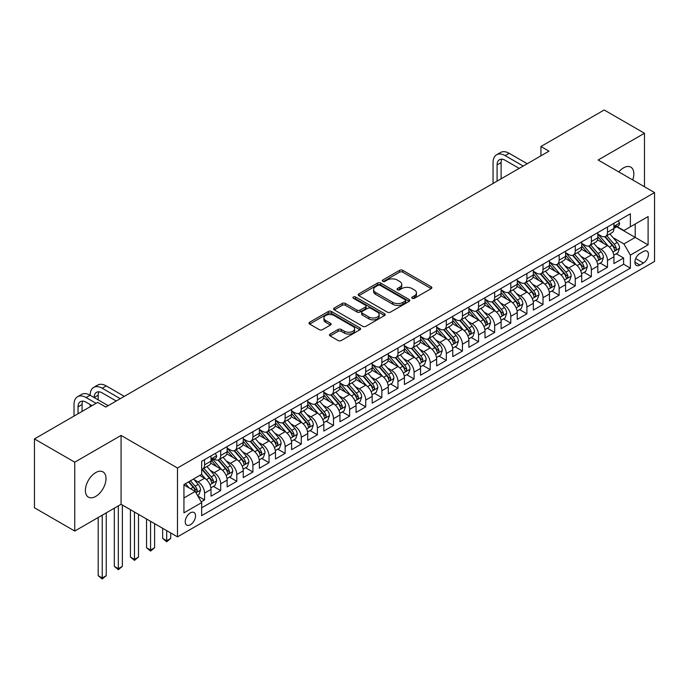 <?xml version="1.0" encoding="UTF-8"?>
<svg xmlns="http://www.w3.org/2000/svg" width="689" height="689" viewBox="0 0 689 689"><rect width="100%" height="100%" fill="white"/><g stroke="black" fill="none" stroke-linecap="round" stroke-linejoin="round"><path stroke-width="1.03" d="M412.194 298.303A1.567 0.904 0 0 0 414.408 298.303L431.219 288.596A2.239 1.292 0 0 0 431.874 287.683A2.239 1.292 0 0 0 431.219 286.77L402.746 270.329A2.239 1.292 0 0 0 399.577 270.329L382.774 280.035A1.567 0.904 0 0 0 382.309 280.673A1.567 0.904 0 0 0 382.774 281.319A1.567 0.904 0 0 0 384.987 281.319L387.158 280.061A7.157 4.134 0 0 1 397.286 280.061L399.663 281.431A7.157 4.134 0 0 1 401.756 284.35A7.157 4.134 0 0 1 399.663 287.27L397.484 288.527A1.567 0.904 0 0 0 397.028 289.173A1.567 0.904 0 0 0 397.484 289.811A1.567 0.904 0 0 0 399.698 289.811L401.876 288.553A7.157 4.134 0 0 1 411.996 288.553L414.373 289.923A7.157 4.134 0 0 1 416.466 292.842A7.157 4.134 0 0 1 414.373 295.77L412.194 297.028A1.567 0.904 0 0 0 411.738 297.665A1.567 0.904 0 0 0 412.194 298.303L412.194 297.028M95.693 496.424A14.59 8.423 120 0 0 105.228 483.575A14.59 8.423 120 0 0 102.988 471.887A14.59 8.423 120 0 0 95.693 472.602A14.59 8.423 120 0 0 86.168 485.461A14.59 8.423 120 0 0 88.399 497.148A14.59 8.423 120 0 0 95.693 496.424M632.691 179.95A14.59 8.423 120 0 0 630.823 167.143A14.59 8.423 120 0 0 623.528 167.866A14.59 8.423 120 0 0 618.791 171.923M190.379 524.76A7.295 4.212 120 0 0 195.151 518.335A7.295 4.212 120 0 0 194.031 512.487A7.295 4.212 120 0 0 190.379 512.849A7.295 4.212 120 0 0 185.617 519.282A7.295 4.212 120 0 0 186.736 525.121A7.295 4.212 120 0 0 190.379 524.76M330.134 334.087A2.239 1.292 0 0 0 329.471 335A2.239 1.292 0 0 0 330.134 335.913L338.118 340.521A2.239 1.292 0 0 0 341.288 340.521L359.951 329.747A2.239 1.292 0 0 0 360.605 328.834A2.239 1.292 0 0 0 359.951 327.921L331.478 311.48A2.239 1.292 0 0 0 328.308 311.48L309.645 322.254A2.239 1.292 0 0 0 308.991 323.167A2.239 1.292 0 0 0 309.645 324.08L319.291 329.652A2.239 1.292 0 0 0 322.461 329.652L330.444 325.044A2.239 1.292 0 0 0 331.099 324.131A2.239 1.292 0 0 0 330.444 323.219L325.664 320.454A5.986 3.454 0 0 1 323.908 318.008A5.986 3.454 0 0 1 327.602 314.813A5.986 3.454 0 0 1 334.122 315.562L352.871 326.388A5.986 3.454 0 0 1 354.628 328.834A5.986 3.454 0 0 1 350.934 332.02A5.986 3.454 0 0 1 344.405 331.271L341.288 329.471A2.239 1.292 0 0 0 338.118 329.471L330.134 334.087L330.134 335.913M121.075 435.431L74.739 462.181L34.45 438.919L34.45 507.776L74.739 531.047L121.075 504.288L177.486 536.86L177.486 468.003L121.075 435.431L121.075 504.288M644.473 186.753L644.473 133.253L598.138 160.003L654.55 192.567L177.486 468.003M644.473 133.253L604.184 109.99L540.925 146.507L540.925 155.817M34.45 438.919L97.709 402.402L105.77 407.053L548.987 151.167L540.925 146.507M387.321 312.117A2.239 1.292 0 0 0 390.482 312.117L409.154 301.343A2.239 1.292 0 0 0 409.809 300.43A2.239 1.292 0 0 0 409.154 299.517L380.672 283.076A2.239 1.292 0 0 0 377.512 283.076L358.84 293.85A2.239 1.292 0 0 0 358.185 294.763A2.239 1.292 0 0 0 358.84 295.676L387.321 312.117M354.008 298.638A1.567 0.904 0 0 1 355.602 298.862L355.602 297.002L384.548 313.719A2.239 1.292 0 0 1 385.203 314.632A2.239 1.292 0 0 1 384.548 315.545L365.885 326.319A2.239 1.292 0 0 1 362.715 326.319L334.243 309.878L334.243 308.052A2.239 1.292 0 0 0 333.588 308.965A2.239 1.292 0 0 0 334.243 309.878M334.243 308.052L342.235 303.444A2.239 1.292 0 0 1 345.396 303.444L356.945 310.11A2.239 1.292 0 0 0 360.106 310.11L365.411 307.044A2.239 1.292 0 0 0 366.066 306.131A2.239 1.292 0 0 0 365.411 305.218L353.388 298.277A1.567 0.904 0 0 1 352.923 297.639A1.567 0.904 0 0 1 353.896 296.804A1.567 0.904 0 0 1 355.602 297.002M201.222 501.85L204.564 499.921L197.872 496.054M194.074 479.622L198.122 481.955A9.121 5.262 60 0 1 204.564 493.126L211.015 489.405L211.015 496.192L220.678 490.611L213.349 486.382M210.188 470.32L214.236 472.654A9.121 5.262 60 0 1 220.678 483.816L227.129 480.095L227.129 486.89L236.801 481.31L229.463 477.072M226.302 461.01L230.35 463.344A9.121 5.262 60 0 1 236.801 474.514L243.243 470.794L243.243 477.589L252.915 471.999L245.585 467.771M242.425 451.708L246.473 454.042A9.121 5.262 60 0 1 252.915 465.213L259.365 461.484L259.365 468.279L269.029 462.698L261.699 458.461M258.539 442.398L262.587 444.741A9.121 5.262 60 0 1 269.029 455.903L275.479 452.182L275.479 458.977L285.151 453.388L277.813 449.159M274.653 433.097L278.701 435.431A9.121 5.262 60 0 1 285.151 446.601L291.593 442.881L291.593 449.667L301.265 444.086L293.936 439.849M290.775 423.795L294.823 426.129A9.121 5.262 60 0 1 301.265 437.291L307.716 433.57L307.716 440.366L317.379 434.785L310.05 430.547M306.889 414.485L310.937 416.819A9.121 5.262 60 0 1 317.379 427.99L323.83 424.269L323.83 431.056L333.502 425.475L326.164 421.246M323.003 405.184L327.051 407.518A9.121 5.262 60 0 1 333.502 418.688L339.944 414.959L339.944 421.754L349.616 416.173L342.287 411.936M339.126 395.874L343.174 398.216A9.121 5.262 60 0 1 349.616 409.378L356.067 405.657L356.067 412.453L365.73 406.863L358.401 402.634M355.24 386.572L359.288 388.906A9.121 5.262 60 0 1 365.73 400.076L372.181 396.356L372.181 403.143L381.852 397.562L374.515 393.324M371.354 377.262L375.402 379.605A9.121 5.262 60 0 1 381.852 390.766L388.295 387.046L388.295 393.841L397.966 388.26L390.637 384.023M387.476 367.96L391.524 370.294A9.121 5.262 60 0 1 397.966 381.465L404.417 377.744L404.417 384.531L414.089 378.95L406.751 374.721M403.59 358.659L407.638 360.993A9.121 5.262 60 0 1 414.089 372.155L420.531 368.434L420.531 375.229L430.203 369.648L422.865 365.411M419.704 349.349L423.752 351.691A9.121 5.262 60 0 1 430.203 362.853L436.645 359.133L436.645 365.928L446.317 360.338L438.988 356.11M435.827 340.047L439.875 342.381A9.121 5.262 60 0 1 446.317 353.552L452.768 349.823L452.768 356.618L462.44 351.037L455.102 346.8M451.941 330.737L455.989 333.08A9.121 5.262 60 0 1 462.44 344.242L468.882 340.521L468.882 347.316L478.554 341.735L471.216 337.498M468.064 321.436L472.103 323.77A9.121 5.262 60 0 1 478.554 334.94L484.996 331.22L484.996 338.006L494.668 332.425L487.338 328.197M484.178 312.134L488.225 314.468A9.121 5.262 60 0 1 494.668 325.63L501.118 321.909L501.118 328.705L510.79 323.124L503.452 318.886M500.292 302.824L504.339 305.158A9.121 5.262 60 0 1 510.79 316.329L517.232 312.608L517.232 319.403L526.904 313.814L519.566 309.585M516.414 293.523L520.453 295.857A9.121 5.262 60 0 1 526.904 307.027L533.346 303.298L533.346 310.093L543.018 304.512L535.689 300.275M532.528 284.212L536.576 286.555A9.121 5.262 60 0 1 543.018 297.717L549.469 293.996L549.469 300.792L559.141 295.202L551.803 290.973M548.642 274.911L552.69 277.245A9.121 5.262 60 0 1 559.141 288.415L565.583 284.695L565.583 291.481L575.255 285.901L567.925 281.663M564.765 265.609L568.804 267.943A9.121 5.262 60 0 1 575.255 279.105L581.705 275.385L581.705 282.18L591.369 276.599L584.039 272.362M580.879 256.299L584.927 258.633A9.121 5.262 60 0 1 591.369 269.804L597.819 266.083L597.819 272.87L607.491 267.289L607.491 260.502A9.121 5.262 -120 0 0 601.041 249.332L596.993 246.998M600.153 263.06L607.491 267.289M211.015 489.405A9.121 5.262 -120 0 0 204.564 478.235L199.732 475.444M227.129 480.095A9.121 5.262 -120 0 0 220.678 468.933L210.713 463.18M243.243 470.794A9.121 5.262 -120 0 0 236.801 459.623L226.827 453.87M259.365 461.484A9.121 5.262 -120 0 0 252.915 450.322L242.95 444.569M275.479 452.182A9.121 5.262 -120 0 0 269.029 441.012L259.064 435.259M291.593 442.881A9.121 5.262 -120 0 0 285.151 431.71L275.178 425.957M307.716 433.57A9.121 5.262 -120 0 0 301.265 422.409L291.301 416.647M323.83 424.269A9.121 5.262 -120 0 0 317.379 413.099L307.415 407.345M339.944 414.959A9.121 5.262 -120 0 0 333.502 403.797L323.537 398.044M356.067 405.657A9.121 5.262 -120 0 0 349.616 394.487L339.651 388.734M372.181 396.356A9.121 5.262 -120 0 0 365.73 385.185L355.765 379.432M388.295 387.046A9.121 5.262 -120 0 0 381.852 375.884L371.888 370.122M404.417 377.744A9.121 5.262 -120 0 0 397.966 366.574L388.002 360.821M420.531 368.434A9.121 5.262 -120 0 0 414.089 357.272L404.116 351.519M436.645 359.133A9.121 5.262 -120 0 0 430.203 347.962L420.238 342.209M452.768 349.823A9.121 5.262 -120 0 0 446.317 338.661L436.352 332.908M468.882 340.521A9.121 5.262 -120 0 0 462.44 329.359L452.466 323.597M484.996 331.22A9.121 5.262 -120 0 0 478.554 320.049L468.589 314.296M501.118 321.909A9.121 5.262 -120 0 0 494.668 310.748L484.703 304.994M517.232 312.608A9.121 5.262 -120 0 0 510.79 301.438L500.817 295.684M533.346 303.298A9.121 5.262 -120 0 0 526.904 292.136L516.939 286.383M549.469 293.996A9.121 5.262 -120 0 0 543.018 282.826L533.053 277.073M565.583 284.695A9.121 5.262 -120 0 0 559.141 273.524L549.167 267.771M581.705 275.385A9.121 5.262 -120 0 0 575.255 264.223L565.29 258.47M597.819 266.083A9.121 5.262 -120 0 0 591.369 254.913L581.404 249.16M643.431 251.476L639.883 253.518A7.062 4.082 120 0 0 635.267 259.744A7.062 4.082 120 0 0 636.352 265.411A7.062 4.082 120 0 0 639.883 265.058L643.431 263.009A7.062 4.082 120 0 0 648.048 256.782A7.062 4.082 120 0 0 646.962 251.123A7.062 4.082 120 0 0 643.431 251.476M177.486 536.86L654.55 261.432L654.55 192.567M183.937 497.966L195.22 491.446L201.662 502.617L201.662 515.639L630.375 268.124L630.375 255.102L623.924 243.932L613.115 237.688M201.662 502.617L183.937 512.849L183.937 484.565L201.662 474.325L201.662 461.303L630.375 213.788L630.375 226.81L648.099 216.579L648.099 244.862L630.375 255.102M214.15 459.201L214.236 459.253A9.121 5.262 60 0 0 218.792 459.701L225.243 455.98A9.121 5.262 -120 0 0 227.129 451.812L227.129 446.601M227.129 448.091L230.35 449.951A9.121 5.262 60 0 0 234.906 450.399L241.357 446.679A9.121 5.262 -120 0 0 243.243 442.502L243.243 437.291M243.243 438.781L246.473 440.641A9.121 5.262 60 0 0 251.029 441.098L257.471 437.377A9.121 5.262 -120 0 0 259.365 433.2L259.365 427.99M259.365 429.48L262.587 431.34A9.121 5.262 60 0 0 267.143 431.788L273.593 428.067A9.121 5.262 -120 0 0 275.479 423.89L275.479 418.679M275.479 420.169L278.701 422.03A9.121 5.262 60 0 0 283.265 422.486L289.707 418.766A9.121 5.262 -120 0 0 291.593 414.589L291.593 409.378M291.593 410.868L294.823 412.728A9.121 5.262 60 0 0 299.379 413.176L305.821 409.455A9.121 5.262 -120 0 0 307.716 405.287L307.716 400.076M307.716 401.566L310.937 403.427A9.121 5.262 60 0 0 315.493 403.875L321.944 400.154A9.121 5.262 -120 0 0 323.83 395.977L323.83 390.766M323.83 392.256L327.051 394.117A9.121 5.262 60 0 0 331.616 394.573L338.058 390.844A9.121 5.262 -120 0 0 339.944 386.675L339.944 381.465M339.944 382.955L343.174 384.815A9.121 5.262 60 0 0 347.73 385.263L354.172 381.542A9.121 5.262 -120 0 0 356.067 377.365L356.067 372.155M356.067 373.645L359.288 375.505A9.121 5.262 60 0 0 363.844 375.961L370.294 372.241A9.121 5.262 -120 0 0 372.181 368.064L372.181 362.853M372.181 364.343L375.402 366.203A9.121 5.262 60 0 0 379.966 366.651L386.408 362.931A9.121 5.262 -120 0 0 388.295 358.762L388.295 353.552M388.295 355.033L391.524 356.902A9.121 5.262 60 0 0 396.08 357.35L402.522 353.629A9.121 5.262 -120 0 0 404.417 349.452L404.417 344.242M404.417 345.732L407.638 347.592A9.121 5.262 60 0 0 412.194 348.048L418.645 344.319A9.121 5.262 -120 0 0 420.531 340.151L420.531 334.94M420.531 336.43L423.752 338.29A9.121 5.262 60 0 0 428.317 338.738L434.759 335.018A9.121 5.262 -120 0 0 436.645 330.841L436.645 325.63M436.645 327.12L439.875 328.98A9.121 5.262 60 0 0 444.431 329.437L450.882 325.716A9.121 5.262 -120 0 0 452.768 321.539L452.768 316.329M452.768 317.818L455.989 319.679A9.121 5.262 60 0 0 460.545 320.127L466.996 316.406A9.121 5.262 -120 0 0 468.882 312.238L468.882 307.018M468.882 308.508L472.103 310.369A9.121 5.262 60 0 0 476.667 310.825L483.11 307.105A9.121 5.262 -120 0 0 484.996 302.927L484.996 297.717M484.996 299.207L488.225 301.067A9.121 5.262 60 0 0 492.781 301.515L499.232 297.794A9.121 5.262 -120 0 0 501.118 293.626L501.118 288.415M501.118 289.905L504.339 291.766A9.121 5.262 60 0 0 508.895 292.214L515.346 288.493A9.121 5.262 -120 0 0 517.232 284.316L517.232 279.105M517.232 280.595L520.453 282.456A9.121 5.262 60 0 0 525.018 282.912L531.46 279.191A9.121 5.262 -120 0 0 533.346 275.014L533.346 269.804M533.346 271.294L536.576 273.154A9.121 5.262 60 0 0 541.132 273.602L547.583 269.881A9.121 5.262 -120 0 0 549.469 265.704L549.469 260.494M549.469 261.984L552.69 263.844A9.121 5.262 60 0 0 557.246 264.3L563.697 260.58A9.121 5.262 -120 0 0 565.583 256.403L565.583 251.192M565.583 252.682L568.804 254.542A9.121 5.262 60 0 0 573.369 254.99L579.811 251.27A9.121 5.262 -120 0 0 581.705 247.101L581.705 241.891M581.705 243.381L584.927 245.241A9.121 5.262 60 0 0 589.483 245.689L595.933 241.968A9.121 5.262 -120 0 0 597.819 237.791L597.819 232.581M201.662 507.827L623.605 264.223L623.605 257.987L613.933 263.568L613.933 256.773A9.121 5.262 -120 0 0 607.491 245.611L597.518 239.858M597.819 234.071L601.041 235.931A9.121 5.262 -120 0 0 605.597 236.387A9.121 5.262 -120 0 0 607.491 232.21L607.491 227M605.597 236.387L612.047 232.658A9.121 5.262 -120 0 0 613.933 228.49L613.933 223.279M204.564 459.623L204.564 464.834A9.121 5.262 60 0 1 202.678 469.011A9.121 5.262 60 0 1 201.662 469.381M202.678 469.011L209.12 465.29A9.121 5.262 -120 0 0 211.015 461.113L211.015 455.903M220.678 450.322L220.678 455.532A9.121 5.262 60 0 1 218.792 459.701M236.801 441.012L236.801 446.222A9.121 5.262 60 0 1 234.906 450.399M252.915 431.71L252.915 436.921A9.121 5.262 60 0 1 251.029 441.098M269.029 422.409L269.029 427.619A9.121 5.262 60 0 1 267.143 431.788M285.151 413.099L285.151 418.309A9.121 5.262 60 0 1 283.265 422.486M301.265 403.797L301.265 409.008A9.121 5.262 60 0 1 299.379 413.176M317.379 394.487L317.379 399.698A9.121 5.262 60 0 1 315.493 403.875M333.502 385.185L333.502 390.396A9.121 5.262 60 0 1 331.616 394.573M349.616 375.884L349.616 381.095A9.121 5.262 60 0 1 347.73 385.263M365.73 366.574L365.73 371.784A9.121 5.262 60 0 1 363.844 375.961M381.852 357.272L381.852 362.483A9.121 5.262 60 0 1 379.966 366.651M397.966 347.962L397.966 353.173A9.121 5.262 60 0 1 396.08 357.35M414.089 338.661L414.089 343.871A9.121 5.262 60 0 1 412.194 348.048M430.203 329.351L430.203 334.57A9.121 5.262 60 0 1 428.317 338.738M446.317 320.049L446.317 325.26A9.121 5.262 60 0 1 444.431 329.437M462.44 310.748L462.44 315.958A9.121 5.262 60 0 1 460.545 320.127M478.554 301.438L478.554 306.648A9.121 5.262 60 0 1 476.667 310.825M494.668 292.136L494.668 297.347A9.121 5.262 60 0 1 492.781 301.515M510.79 282.826L510.79 288.036A9.121 5.262 60 0 1 508.895 292.214M526.904 273.524L526.904 278.735A9.121 5.262 60 0 1 525.018 282.912M543.018 264.223L543.018 269.433A9.121 5.262 60 0 1 541.132 273.602M559.141 254.913L559.141 260.123A9.121 5.262 60 0 1 557.246 264.3M575.255 245.611L575.255 250.822A9.121 5.262 60 0 1 573.369 254.99M591.369 236.301L591.369 241.512A9.121 5.262 60 0 1 589.483 245.689M591.369 269.804L591.369 276.599M575.255 279.105L575.255 285.901M559.141 288.415L559.141 295.202M543.018 297.717L543.018 304.512M526.904 307.027L526.904 313.814M510.79 316.329L510.79 323.124M494.668 325.63L494.668 332.425M478.554 334.94L478.554 341.735M462.44 344.242L462.44 351.037M446.317 353.552L446.317 360.338M430.203 362.853L430.203 369.648M414.089 372.155L414.089 378.95M397.966 381.465L397.966 388.26M381.852 390.766L381.852 397.562M365.73 400.076L365.73 406.863M349.616 409.378L349.616 416.173M333.502 418.688L333.502 425.475M317.379 427.99L317.379 434.785M301.265 437.291L301.265 444.086M285.151 446.601L285.151 453.388M269.029 455.903L269.029 462.698M252.915 465.213L252.915 471.999M236.801 474.514L236.801 481.31M220.678 483.816L220.678 490.611M204.564 493.126L204.564 499.921M195.22 491.446L183.937 484.935M623.924 243.932L635.206 237.421L635.206 224.02L648.099 216.579M616.75 226.767L648.099 244.862M617.077 226.578L623.924 230.539L630.375 226.81M74.739 462.181L74.739 531.047M616.276 253.75L623.605 257.987M623.605 264.223L630.375 268.124M412.823 298.526L414.373 297.631A7.157 4.134 0 0 0 416.466 294.703L416.466 292.842M401.756 284.35L401.756 286.211A7.157 4.134 0 0 1 399.663 289.139L398.113 290.026M431.193 288.613L402.746 272.189A2.239 1.292 0 0 0 399.577 272.189L383.394 281.534M409.154 299.517L409.154 301.343L380.672 284.936A2.239 1.292 0 0 0 377.512 284.936L358.874 295.693M405.192 301.067A1.567 0.904 0 0 0 405.657 300.43A1.567 0.904 0 0 0 405.192 299.784L380.199 285.358A1.567 0.904 0 0 0 377.985 285.358L375.694 286.684A7.157 4.134 0 0 0 373.593 289.604A7.157 4.134 0 0 0 375.694 292.524L392.773 302.393A7.157 4.134 0 0 0 402.901 302.393L405.192 301.067L405.192 302.927A1.567 0.904 0 0 0 405.657 302.29L405.657 300.43M373.593 289.604L373.593 291.464A7.157 4.134 0 0 0 375.694 294.384L375.694 292.524M405.192 302.927L402.901 304.254A7.157 4.134 0 0 1 392.773 304.254L375.694 294.384M334.277 309.895L342.235 305.305L342.235 303.444M366.066 306.131L366.066 307.992A2.239 1.292 0 0 1 365.411 308.913L360.106 311.971A2.239 1.292 0 0 1 356.945 311.971L345.396 305.305A2.239 1.292 0 0 0 342.235 305.305M355.602 298.862L384.522 315.562M368.925 317.026A5.986 3.454 0 0 0 375.453 317.775A5.986 3.454 0 0 0 379.148 314.58A5.986 3.454 0 0 0 377.391 312.143L370.785 308.327A2.239 1.292 0 0 0 367.625 308.327L362.328 311.385A2.239 1.292 0 0 0 361.665 312.298A2.239 1.292 0 0 0 362.328 313.211L368.925 317.026L368.925 318.886A5.986 3.454 0 0 0 375.453 319.636A5.986 3.454 0 0 0 379.148 316.44L379.148 314.58M361.665 312.298L361.665 314.158A2.239 1.292 0 0 0 362.328 315.071L362.328 313.211M368.925 318.886L362.328 315.071M354.628 328.834L354.628 330.694A5.986 3.454 0 0 1 350.934 333.881A5.986 3.454 0 0 1 344.405 333.14L341.288 331.331A2.239 1.292 0 0 0 338.118 331.331L330.16 335.931M323.908 318.008L323.908 319.868A5.986 3.454 0 0 0 325.664 322.314L325.664 320.454M330.419 325.062L325.664 322.314M359.925 329.764L331.478 313.34A2.239 1.292 0 0 0 328.308 313.34L309.671 324.097L309.645 322.254M613.796 255.18L617.964 252.777L619.575 248.126A6.037 3.488 -120 0 0 617.223 242.45L609.86 233.924M608.387 246.197L599.654 236.086A17.44 10.068 -120 0 0 597.819 234.174M603.598 243.363L598.707 237.705A14.478 8.354 -120 0 0 597.819 236.732M604.778 236.715L612.228 245.336A6.037 3.488 60 0 1 614.381 249.496C615.286 250.71 615.932 250.34 616.311 248.376A6.037 3.488 -120 0 0 614.157 244.216L606.794 235.69M605.218 236.568L613.219 245.835A3.075 1.774 60 0 1 613.994 247.041L616.311 248.376M614.381 249.496L614.821 250.21M618.205 220.807L619.575 223.184A6.037 3.488 60 0 1 618.326 225.854L615.26 227.628A6.037 3.488 -120 0 0 616.311 226.233L616.19 225.699M493.057 183.455L493.057 162.613A17.096 9.87 60 0 1 496.597 154.784L500.627 152.458A17.096 9.87 60 0 1 509.171 153.302L527.223 163.724M496.597 154.784A17.096 9.87 60 0 1 505.149 155.628L523.201 166.049M614.14 227.904L614.157 227.904A6.037 3.488 -120 0 0 615.26 227.628M615.535 225.785L616.311 226.233C615.932 225.32 615.294 225.699 614.381 227.353A6.037 3.488 60 0 1 613.933 228.205M519.17 168.374L505.149 160.279A11.394 6.58 -120 0 0 499.447 159.719A11.394 6.58 -120 0 0 497.088 164.938L497.088 181.129M501.833 159.193A11.394 6.58 -120 0 0 501.118 162.613L501.118 178.795M597.682 264.481L601.85 262.078L603.461 257.428A6.037 3.488 -120 0 0 601.109 251.752L593.746 243.234M592.264 255.507L583.531 245.396A17.44 10.068 -120 0 0 581.705 243.475M587.476 252.665L582.593 247.015A14.478 8.354 -120 0 0 581.705 246.042M588.664 246.016L596.114 254.637A6.037 3.488 60 0 1 598.267 258.797C599.172 260.02 599.818 259.641 600.197 257.686A6.037 3.488 -120 0 0 598.043 253.526L590.68 245M589.104 245.878L597.105 255.145A3.075 1.774 60 0 1 597.88 256.342L600.197 257.686M598.267 258.797L598.707 259.52M581.568 273.791L585.728 271.388L587.338 266.729A6.037 3.488 -120 0 0 584.987 261.062L577.623 252.536M576.15 264.809L567.417 254.697A17.44 10.068 -120 0 0 565.583 252.785M571.362 261.975L566.479 256.317A14.478 8.354 -120 0 0 565.583 255.343M572.542 255.318L579.992 263.947A6.037 3.488 60 0 1 582.145 268.107C583.058 269.321 583.695 268.951 584.083 266.988A6.037 3.488 -120 0 0 581.929 262.828L574.566 254.301M572.981 255.18L580.982 264.447A3.075 1.774 60 0 1 581.766 265.653L584.083 266.988M582.145 268.107L582.584 268.822M565.445 283.093L569.614 280.69L571.224 276.039A6.037 3.488 -120 0 0 568.873 270.364L561.509 261.837M560.036 274.119L551.303 263.999A17.44 10.068 -120 0 0 549.469 262.087M555.248 271.277L550.356 265.618A14.478 8.354 -120 0 0 549.469 264.654M556.428 264.628L563.878 273.249A6.037 3.488 60 0 1 566.031 277.409C566.935 278.623 567.581 278.253 567.96 276.298A6.037 3.488 -120 0 0 565.807 272.138L558.443 263.611M556.867 264.49L564.868 273.748A3.075 1.774 60 0 1 565.643 274.954L567.96 276.298M566.031 277.409L566.47 278.123M549.331 292.403L553.5 289.991L555.11 285.341A6.037 3.488 -120 0 0 552.759 279.674L545.395 271.147M543.914 283.42L535.181 273.309A17.44 10.068 -120 0 0 533.346 271.388M539.125 280.578L534.242 274.928A14.478 8.354 -120 0 0 533.346 273.955M540.314 273.929L547.764 282.559A6.037 3.488 60 0 1 549.917 286.719C550.821 287.933 551.467 287.563 551.846 285.599A6.037 3.488 -120 0 0 549.693 281.439L542.329 272.913M540.753 273.791L548.754 283.058A3.075 1.774 60 0 1 549.529 284.264L551.846 285.599M549.917 286.719L550.356 287.434M533.217 301.704L537.377 299.302L538.987 294.651A6.037 3.488 -120 0 0 536.636 288.975L529.273 280.449M527.8 292.722L519.067 282.611A17.44 10.068 -120 0 0 517.232 280.699M523.011 289.888L518.128 284.23A14.478 8.354 -120 0 0 517.232 283.257M524.191 283.239L531.641 291.86A6.037 3.488 60 0 1 533.794 296.02C534.707 297.235 535.344 296.864 535.732 294.901A6.037 3.488 -120 0 0 533.579 290.741L526.215 282.214M524.63 283.093L532.631 292.36A3.075 1.774 60 0 1 533.407 293.566L535.732 294.901M533.794 296.02L534.233 296.735M517.094 311.006L521.263 308.603L522.873 303.952A6.037 3.488 -120 0 0 520.522 298.277L513.159 289.759M511.686 302.032L502.953 291.921A17.44 10.068 -120 0 0 501.118 290M506.889 299.19L502.005 293.54A14.478 8.354 -120 0 0 501.118 292.567M508.077 292.541L515.527 301.162A6.037 3.488 60 0 1 517.68 305.33C518.584 306.545 519.23 306.166 519.609 304.211A6.037 3.488 -120 0 0 517.456 300.051L510.093 291.525M508.516 292.403L516.517 301.67A3.075 1.774 60 0 1 517.293 302.867L519.609 304.211M517.68 305.33L518.119 306.045M500.981 320.316L505.149 317.913L506.759 313.254A6.037 3.488 -120 0 0 504.408 307.587L497.045 299.06M495.563 311.333L486.83 301.222A17.44 10.068 -120 0 0 484.996 299.31M490.775 308.5L485.891 302.841A14.478 8.354 -120 0 0 484.996 301.868M491.963 301.851L499.404 310.472A6.037 3.488 60 0 1 501.566 314.632C502.47 315.846 503.116 315.476 503.495 313.512A6.037 3.488 -120 0 0 501.342 309.352L493.979 300.826M492.402 301.704L500.403 310.972A3.075 1.774 60 0 1 501.179 312.177L503.495 313.512M501.566 314.632L502.005 315.347M484.867 329.618L489.026 327.215L490.637 322.564A6.037 3.488 -120 0 0 488.286 316.888L480.922 308.362M479.449 320.643L470.716 310.532A17.44 10.068 -120 0 0 468.882 308.612M474.661 317.801L469.777 312.143A14.478 8.354 -120 0 0 468.882 311.178M475.841 311.152L483.29 319.774A6.037 3.488 60 0 1 485.444 323.933C486.356 325.148 486.994 324.777 487.381 322.822A6.037 3.488 -120 0 0 485.228 318.662L477.865 310.136M476.28 311.015L484.281 320.273A3.075 1.774 60 0 1 485.056 321.479L487.381 322.822M485.444 323.933L485.883 324.657M468.744 338.928L472.912 336.516L474.523 331.865A6.037 3.488 -120 0 0 472.172 326.198L464.808 317.672M463.335 329.945L454.602 319.834A17.44 10.068 -120 0 0 452.768 317.913M458.538 327.111L453.655 321.453A14.478 8.354 -120 0 0 452.768 320.48M459.727 320.454L467.176 329.084A6.037 3.488 60 0 1 469.33 333.243C470.234 334.458 470.88 334.087 471.259 332.124A6.037 3.488 -120 0 0 469.106 327.964L461.742 319.438M460.166 320.316L468.167 329.583A3.075 1.774 60 0 1 468.942 330.789L471.259 332.124M469.33 333.243L469.769 333.958M452.63 348.229L456.798 345.826L458.409 341.176A6.037 3.488 -120 0 0 456.058 335.5L448.694 326.974M447.213 339.246L438.48 329.135A17.44 10.068 -120 0 0 436.645 327.223M442.424 336.413L437.541 330.754A14.478 8.354 -120 0 0 436.645 329.781M443.613 329.764L451.054 338.385A6.037 3.488 60 0 1 453.207 342.545C454.12 343.759 454.766 343.389 455.145 341.434A6.037 3.488 -120 0 0 452.992 337.266L445.628 328.739M444.043 329.618L452.053 338.885A3.075 1.774 60 0 1 452.828 340.09L455.145 341.434M453.207 342.545L453.646 343.26M436.516 357.531L440.676 355.128L442.286 350.477A6.037 3.488 -120 0 0 439.935 344.81L432.571 336.284M431.099 348.556L422.366 338.445A17.44 10.068 -120 0 0 420.531 336.525M426.31 345.714L421.427 340.065A14.478 8.354 -120 0 0 420.531 339.091M427.49 339.066L434.94 347.687A6.037 3.488 60 0 1 437.093 351.855C438.006 353.069 438.643 352.69 439.031 350.735A6.037 3.488 -120 0 0 436.878 346.576L429.514 338.049M427.929 338.928L435.93 348.195A3.075 1.774 60 0 1 436.705 349.392L439.031 350.735M437.093 351.855L437.532 352.57M420.393 366.841L424.562 364.438L426.172 359.779A6.037 3.488 -120 0 0 423.821 354.112L416.457 345.585M414.985 357.858L406.252 347.747A17.44 10.068 -120 0 0 404.417 345.835M410.188 355.024L405.304 349.366A14.478 8.354 -120 0 0 404.417 348.393M411.376 348.376L418.826 356.997A6.037 3.488 60 0 1 420.979 361.157C421.883 362.371 422.529 362.001 422.908 360.037A6.037 3.488 -120 0 0 420.755 355.877L413.391 347.351M411.815 348.229L419.816 357.496A3.075 1.774 60 0 1 420.591 358.702L422.908 360.037M420.979 361.157L421.418 361.871M404.279 376.142L408.448 373.739L410.058 369.089A6.037 3.488 -120 0 0 407.707 363.413L400.335 354.887M398.862 367.168L390.129 357.057A17.44 10.068 -120 0 0 388.295 355.136M394.074 364.326L389.19 358.676A14.478 8.354 -120 0 0 388.295 357.703M395.262 357.677L402.703 366.298A6.037 3.488 60 0 1 404.856 370.458C405.769 371.672 406.415 371.302 406.794 369.347A6.037 3.488 -120 0 0 404.641 365.187L397.277 356.661M395.693 357.539L403.702 366.806A3.075 1.774 60 0 1 404.477 368.004L406.794 369.347M404.856 370.458L405.296 371.182M388.165 385.452L392.325 383.05L393.936 378.39A6.037 3.488 -120 0 0 391.585 372.723L384.221 364.197M382.748 376.47L374.015 366.359A17.44 10.068 -120 0 0 372.181 364.438M377.96 373.636L373.076 367.978A14.478 8.354 -120 0 0 372.181 367.004M379.139 366.979L386.589 375.608A6.037 3.488 60 0 1 388.742 379.768C389.647 380.983 390.293 380.612 390.68 378.649A6.037 3.488 -120 0 0 388.527 374.489L381.163 365.962M379.579 366.841L387.58 376.108A3.075 1.774 60 0 1 388.355 377.314L390.68 378.649M388.742 379.768L389.182 380.483M372.043 394.754L376.211 392.351L377.822 387.7A6.037 3.488 -120 0 0 375.471 382.025L368.107 373.498M366.626 385.771L357.892 375.66A17.44 10.068 -120 0 0 356.067 373.748M361.837 382.938L356.954 377.279A14.478 8.354 -120 0 0 356.067 376.306M363.025 376.289L370.475 384.91A6.037 3.488 60 0 1 372.628 389.07C373.533 390.284 374.179 389.914 374.558 387.959A6.037 3.488 -120 0 0 372.404 383.79L365.041 375.272M363.465 376.142L371.466 385.409A3.075 1.774 60 0 1 372.241 386.615L374.558 387.959M372.628 389.07L373.068 389.785M355.929 404.064L360.097 401.653L361.708 397.002A6.037 3.488 -120 0 0 359.348 391.335L351.984 382.808M350.512 395.081L341.778 384.97A17.44 10.068 -120 0 0 339.944 383.05M345.723 392.239L340.84 386.589A14.478 8.354 -120 0 0 339.944 385.616M346.911 385.59L354.353 394.22A6.037 3.488 60 0 1 356.506 398.38C357.419 399.594 358.065 399.215 358.444 397.26A6.037 3.488 -120 0 0 356.291 393.1L348.927 384.574M347.342 385.452L355.352 394.719A3.075 1.774 60 0 1 356.127 395.925L358.444 397.26M356.506 398.38L356.945 399.095M339.815 413.366L343.975 410.963L345.585 406.312A6.037 3.488 -120 0 0 343.234 400.636L335.87 392.11M334.398 404.383L325.664 394.272A17.44 10.068 -120 0 0 323.83 392.36M329.609 401.549L324.726 395.891A14.478 8.354 -120 0 0 323.83 394.918M330.789 394.9L338.239 403.521A6.037 3.488 60 0 1 340.392 407.681C341.296 408.896 341.942 408.525 342.33 406.562A6.037 3.488 -120 0 0 340.177 402.402L332.813 393.875M331.228 394.754L339.229 404.021A3.075 1.774 60 0 1 340.004 405.227L342.33 406.562M340.392 407.681L340.831 408.396M323.692 422.667L327.861 420.264L329.471 415.613A6.037 3.488 -120 0 0 327.12 409.938L319.756 401.411M318.275 413.693L309.542 403.582A17.44 10.068 -120 0 0 307.716 401.661M313.486 410.851L308.603 405.201A14.478 8.354 -120 0 0 307.716 404.228M314.675 404.202L322.125 412.823A6.037 3.488 60 0 1 324.278 416.983C325.182 418.197 325.828 417.827 326.207 415.872A6.037 3.488 -120 0 0 324.054 411.712L316.69 403.186M315.114 404.064L323.115 413.331A3.075 1.774 60 0 1 323.89 414.528L326.207 415.872M324.278 416.983L324.717 417.706M307.578 431.977L311.738 429.574L313.357 424.915A6.037 3.488 -120 0 0 310.997 419.248L303.634 410.722M302.161 422.994L293.428 412.883A17.44 10.068 -120 0 0 291.593 410.971M297.372 420.161L292.489 414.502A14.478 8.354 -120 0 0 291.593 413.529M298.561 413.503L306.002 422.133A6.037 3.488 60 0 1 308.155 426.293C309.068 427.507 309.714 427.137 310.093 425.173A6.037 3.488 -120 0 0 307.94 421.013L300.576 412.487M298.992 413.366L307.001 422.633A3.075 1.774 60 0 1 307.776 423.838L310.093 425.173M308.155 426.293L308.594 427.008M291.464 441.279L295.624 438.876L297.235 434.225A6.037 3.488 -120 0 0 294.883 428.549L287.52 420.023M286.047 432.296L277.314 422.185A17.44 10.068 -120 0 0 275.479 420.273M281.258 429.462L276.375 423.804A14.478 8.354 -120 0 0 275.479 422.831M282.438 422.813L289.888 431.435A6.037 3.488 60 0 1 292.041 435.594C292.946 436.809 293.592 436.438 293.979 434.483A6.037 3.488 -120 0 0 291.826 430.324L284.462 421.797M282.878 422.676L290.879 431.934A3.075 1.774 60 0 1 291.654 433.14L293.979 434.483M292.041 435.594L292.481 436.309M275.342 450.589L279.51 448.177L281.121 443.527A6.037 3.488 -120 0 0 278.769 437.859L271.406 429.333M269.924 441.606L261.191 431.495A17.44 10.068 -120 0 0 259.365 429.574M265.136 438.764L260.253 433.114A14.478 8.354 -120 0 0 259.365 432.141M266.324 432.115L273.774 440.745A6.037 3.488 60 0 1 275.927 444.905C276.832 446.119 277.478 445.749 277.856 443.785A6.037 3.488 -120 0 0 275.703 439.625L268.34 431.099M266.764 431.977L274.765 441.244A3.075 1.774 60 0 1 275.54 442.45L277.856 443.785M275.927 444.905L276.367 445.619M259.228 459.89L263.387 457.487L265.007 452.837A6.037 3.488 -120 0 0 262.647 447.161L255.283 438.635M253.81 450.907L245.077 440.796A17.44 10.068 -120 0 0 243.243 438.884M249.022 448.074L244.139 442.416A14.478 8.354 -120 0 0 243.243 441.442M250.202 441.425L257.652 450.046A6.037 3.488 60 0 1 259.805 454.206C260.718 455.42 261.364 455.05 261.742 453.086A6.037 3.488 -120 0 0 259.589 448.927L252.226 440.4M250.641 441.279L258.651 450.546A3.075 1.774 60 0 1 259.426 451.751L261.742 453.086M259.805 454.206L260.244 454.921M166.686 530.625L166.686 540.77L170.717 538.445L170.717 532.95M170.717 538.445L166.686 541.795L162.664 538.445L162.664 528.299M162.664 538.445L166.686 540.77L166.686 541.795M243.114 469.192L247.273 466.789L248.884 462.138A6.037 3.488 -120 0 0 246.533 456.462L239.169 447.945M237.696 460.218L228.963 450.106A17.44 10.068 -120 0 0 227.129 448.186M232.908 457.375L228.016 451.726A14.478 8.354 -120 0 0 227.129 450.752M234.088 450.727L241.538 459.348A6.037 3.488 60 0 1 243.691 463.516C244.595 464.731 245.241 464.352 245.628 462.397A6.037 3.488 -120 0 0 243.475 458.237L236.103 449.71M234.527 450.589L242.528 459.856A3.075 1.774 60 0 1 243.303 461.053L245.628 462.397M243.691 463.516L244.13 464.231M150.572 521.315L150.572 550.072L154.603 547.746L154.603 523.649M154.603 547.746L150.572 551.097L146.542 547.746L146.542 518.989M146.542 547.746L150.572 550.072L150.572 551.097M226.991 478.502L231.159 476.099L232.77 471.44A6.037 3.488 -120 0 0 230.419 465.773L223.055 457.246M221.574 469.519L213.159 459.778M216.785 466.686L211.902 461.027A14.478 8.354 -120 0 0 211.454 460.528M217.974 460.037L225.424 468.658A6.037 3.488 60 0 1 227.577 472.818C228.481 474.032 229.127 473.662 229.506 471.698A6.037 3.488 -120 0 0 227.353 467.538L219.989 459.012M218.413 459.89L226.414 469.157A3.075 1.774 60 0 1 227.189 470.363L229.506 471.698M227.577 472.818L228.016 473.532M134.458 512.013L134.458 559.382L138.489 557.048L138.489 514.339M138.489 557.048L134.458 560.398L130.428 557.048L130.428 509.688M130.428 557.048L134.458 559.382L134.458 560.398M210.877 487.803L215.037 485.401L216.647 480.75A6.037 3.488 -120 0 0 214.296 475.074L206.933 466.548M205.46 478.829L201.601 474.359M200.671 475.987L200.043 475.264M201.851 469.338L209.301 477.959A6.037 3.488 60 0 1 211.454 482.119C212.367 483.334 213.013 482.963 213.392 481.008A6.037 3.488 -120 0 0 211.239 476.848L203.875 468.322M202.29 469.2L210.3 478.459A3.075 1.774 60 0 1 211.075 479.665L213.392 481.008M211.454 482.119L211.893 482.834M118.336 505.872L118.336 568.683L122.366 566.358L122.366 505.037M122.366 566.358L118.336 569.708L114.314 566.358L114.314 508.198M114.314 566.358L118.336 568.683L118.336 569.708M215.278 453.44L216.647 455.808A6.037 3.488 60 0 1 215.399 458.486L212.341 460.252A6.037 3.488 -120 0 0 213.392 458.857L213.263 458.323M74.016 416.078L74.016 404.538A17.096 9.87 60 0 1 77.556 396.718L81.586 394.392A17.096 9.87 60 0 1 90.13 395.236A17.096 9.87 60 0 1 93.678 387.407L97.7 385.082A17.096 9.87 60 0 1 106.252 385.926L124.304 396.347M93.678 387.407A17.096 9.87 60 0 1 102.222 388.251L120.274 398.681M211.213 460.536L211.239 460.536A6.037 3.488 -120 0 0 212.341 460.252M212.608 458.409L213.392 458.857C213.013 457.952 212.367 458.323 211.454 459.976A6.037 3.488 60 0 1 211.015 460.838M116.243 401.007L102.222 392.911A11.394 6.58 -120 0 0 96.52 392.342A11.394 6.58 -120 0 0 94.16 397.562L98.191 395.236L98.191 399.887M98.906 391.817A11.394 6.58 -120 0 0 98.191 395.236M90.13 406.768L90.13 404.538M197.554 495.494L198.923 494.702L200.533 490.051A6.037 3.488 -120 0 0 198.182 484.384L193.549 479.01M189.217 487.984L185.487 483.669M184.557 485.297L183.937 484.574M188.553 481.895L193.187 487.269A6.037 3.488 60 0 1 195.34 491.429C196.244 492.644 196.89 492.273 197.278 490.31A6.037 3.488 -120 0 0 195.116 486.15L190.483 480.784M188.924 481.68L194.177 487.769A3.075 1.774 60 0 1 194.953 488.975L197.278 490.31M195.34 491.429L195.779 492.144M102.222 515.174L102.222 577.985L106.252 575.659L106.252 512.849M106.252 575.659L102.222 579.01L98.191 575.659L98.191 517.508M98.191 575.659L102.222 577.985L102.222 579.01M77.556 396.718A17.096 9.87 60 0 1 86.108 397.562L90.13 395.236L108.182 405.657M86.108 397.562L96.098 403.332M92.068 405.657L86.108 402.212A11.394 6.58 -120 0 0 80.406 401.653A11.394 6.58 -120 0 0 78.046 406.863L78.046 413.753M82.792 401.127A11.394 6.58 -120 0 0 82.077 404.538L82.077 411.428M198.122 481.955L204.564 478.235M214.236 472.654L220.678 468.933M230.35 463.344L236.801 459.623M246.473 454.042L252.915 450.322M262.587 444.741L269.029 441.012M278.701 435.431L285.151 431.71M294.823 426.129L301.265 422.409M310.937 416.819L317.379 413.099M327.051 407.518L333.502 403.797M343.174 398.216L349.616 394.487M359.288 388.906L365.73 385.185M375.402 379.605L381.852 375.884M391.524 370.294L397.966 366.574M407.638 360.993L414.089 357.272M423.752 351.691L430.203 347.962M439.875 342.381L446.317 338.661M455.989 333.08L462.44 329.359M472.103 323.77L478.554 320.049M488.225 314.468L494.668 310.748M504.339 305.158L510.79 301.438M520.453 295.857L526.904 292.136M536.576 286.555L543.018 282.826M552.69 277.245L559.141 273.524M568.804 267.943L575.255 264.223M584.927 258.633L591.369 254.913M601.041 249.332L607.491 245.611M607.491 232.21L613.933 228.49M204.564 464.834L211.015 461.113M220.678 455.532L227.129 451.812M236.801 446.222L243.243 442.502M252.915 436.921L259.365 433.2M269.029 427.619L275.479 423.89M285.151 418.309L291.593 414.589M301.265 409.008L307.716 405.287M317.379 399.698L323.83 395.977M333.502 390.396L339.944 386.675M349.616 381.095L356.067 377.365M365.73 371.784L372.181 368.064M381.852 362.483L388.295 358.762M397.966 353.173L404.417 349.452M414.089 343.871L420.531 340.151M430.203 334.57L436.645 330.841M446.317 325.26L452.768 321.539M462.44 315.958L468.882 312.238M478.554 306.648L484.996 302.927M494.668 297.347L501.118 293.626M510.79 288.036L517.232 284.316M526.904 278.735L533.346 275.014M543.018 269.433L549.469 265.704M559.141 260.123L565.583 256.403M575.255 250.822L581.705 247.101M591.369 241.512L597.819 237.791M607.491 260.502L613.933 256.773M635.697 258.547L643.431 263.009M634.888 262.173L639.883 265.058M414.373 297.631L414.373 295.77M397.484 289.811L397.484 288.527M399.663 289.139L399.663 287.27M382.774 281.319L382.774 280.035M399.577 272.189L399.577 270.329M402.746 272.189L402.746 270.329M431.219 288.596L431.219 286.77M358.84 295.676L358.84 293.85M377.512 284.936L377.512 283.076M380.672 284.936L380.672 283.076M392.773 304.254L392.773 302.393M402.901 304.254L402.901 302.393M345.396 305.305L345.396 303.444M356.945 311.971L356.945 310.11M360.106 311.971L360.106 310.11M365.411 308.913L365.411 307.044M384.548 315.545L384.548 313.719M338.118 331.331L338.118 329.471M341.288 331.331L341.288 329.471M344.405 333.14L344.405 331.271M330.444 325.044L330.444 323.219M328.308 313.34L328.308 311.48M331.478 313.34L331.478 311.48M359.951 329.747L359.951 327.921M612.883 252.079L619.54 248.238M599.654 236.086L600.481 235.612M614.157 244.216L617.223 242.45M609.343 246.998L612.228 245.336M619.54 223.115L613.933 226.345M509.171 153.302L505.149 155.628M501.118 162.613L497.088 164.938M596.76 261.389L603.418 257.54M583.531 245.396L584.367 244.914M598.043 253.526L601.109 251.752M593.229 256.299L596.114 254.637M580.646 270.691L587.304 266.85M567.417 254.697L568.244 254.215M581.929 262.828L584.987 261.062M577.115 265.609L579.992 263.947M564.524 280.001L571.181 276.151M551.303 263.999L552.13 263.525M565.807 272.138L568.873 270.364M560.992 274.911L563.878 273.249M548.41 289.302L555.067 285.461M535.181 273.309L536.016 272.827M549.693 281.439L552.759 279.674M544.878 284.221L547.764 282.559M532.296 298.604L538.953 294.763M519.067 282.611L519.894 282.137M533.579 290.741L536.636 288.975M528.764 293.523L531.641 291.86M516.173 307.914L522.83 304.073M502.953 291.921L503.78 291.438M517.456 300.051L520.522 298.277M512.642 302.833L515.527 301.162M500.059 317.216L506.716 313.374M486.83 301.222L487.666 300.74M501.342 309.352L504.408 307.587M496.528 312.134L499.404 310.472M483.945 326.526L490.602 322.676M470.716 310.532L471.543 310.05M485.228 318.662L488.286 316.888M480.414 321.436L483.29 319.774M467.822 335.827L474.48 331.986M454.602 319.834L455.429 319.351M469.106 327.964L472.172 326.198M464.291 330.746L467.176 329.084M451.708 345.129L458.366 341.288M438.48 329.135L439.315 328.662M452.992 337.266L456.058 335.5M448.177 340.047L451.054 338.385M435.594 354.439L442.252 350.598M422.366 338.445L423.192 337.963M436.878 346.576L439.935 344.81M432.063 349.357L434.94 347.687M419.472 363.74L426.129 359.899M406.252 347.747L407.078 347.273M420.755 355.877L423.821 354.112M415.941 358.659L418.826 356.997M403.358 373.05L410.015 369.201M390.129 357.057L390.964 356.575M404.641 365.187L407.707 363.413M399.827 367.96L402.703 366.298M387.244 382.352L393.901 378.511M374.015 366.359L374.842 365.876M388.527 374.489L391.585 372.723M383.713 377.271L386.589 375.608M371.121 391.662L377.779 387.812M357.892 375.66L358.728 375.186M372.404 383.79L375.471 382.025M367.59 386.572L370.475 384.91M355.007 400.964L361.665 397.122M341.778 384.97L342.614 384.488M356.291 393.1L359.348 391.335M351.476 395.882L354.353 394.22M338.893 410.265L345.551 406.424M325.664 394.272L326.491 393.798M340.177 402.402L343.234 400.636M335.362 405.184L338.239 403.521M322.771 419.575L329.428 415.725M309.542 403.582L310.377 403.099M324.054 411.712L327.12 409.938M319.24 414.485L322.125 412.823M306.657 428.877L313.314 425.035M293.428 412.883L294.255 412.401M307.94 421.013L310.997 419.248M303.126 423.795L306.002 422.133M290.543 438.187L297.2 434.337M277.314 422.185L278.141 421.711M291.826 430.324L294.883 428.549M287.003 433.097L289.888 431.435M274.42 447.488L281.078 443.647M261.191 431.495L262.027 431.013M275.703 439.625L278.769 437.859M270.889 442.407L273.774 440.745M258.306 456.79L264.964 452.949M245.077 440.796L245.904 440.323M259.589 448.927L262.647 447.161M254.775 451.708L257.652 450.046M242.192 466.1L248.85 462.259M228.963 450.106L229.79 449.624M243.475 458.237L246.533 456.462M238.652 461.019L241.538 459.348M226.07 475.401L232.727 471.56M227.353 467.538L230.419 465.773M222.538 470.32L225.424 468.658M209.956 484.711L216.613 480.862M211.239 476.848L214.296 475.074M206.424 479.622L209.301 477.959M216.613 455.739L211.015 458.977M106.252 385.926L102.222 388.251M195.986 492.773L200.499 490.172M195.116 486.15L198.182 484.384M190.577 488.768L193.187 487.269M82.077 404.538L78.046 406.863"/></g></svg>
